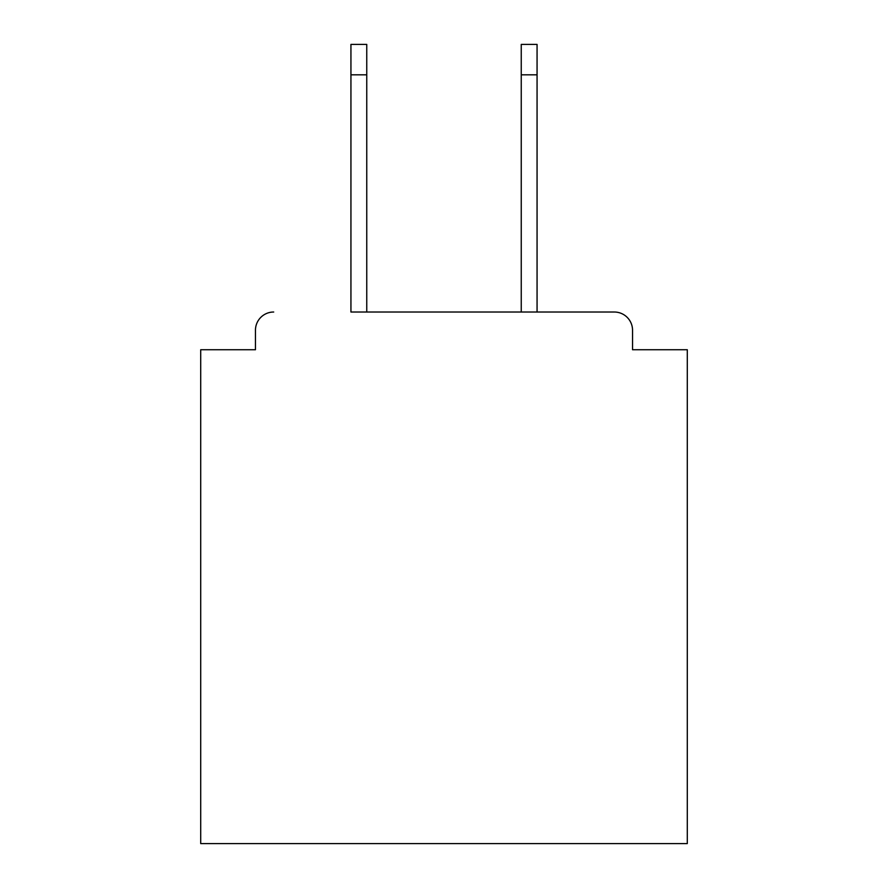 <?xml version="1.0" encoding="UTF-8"?>
<svg xmlns="http://www.w3.org/2000/svg" width="888" height="888" viewBox="0 0 888 888"><rect width="100%" height="100%" fill="white"/><g stroke="black" fill="none" stroke-linecap="round" stroke-linejoin="round"><path stroke-width="1.33" d="M632.545 349.728L632.545 330.258L632.545 349.728L687.29 349.728L687.29 843.6L200.71 843.6L200.71 349.728L255.455 349.728L255.455 330.258L255.455 349.728M350.938 74.814L350.938 44.4L366.755 44.4L366.755 74.814L350.938 74.814L350.938 312.021L614.296 312.021L537.062 312.021L537.062 74.814L521.245 74.814L521.245 44.4L537.062 44.4L537.062 74.814M632.545 330.258A18.248 18.248 0 0 0 614.296 312.021M273.704 312.021A18.248 18.248 0 0 0 255.455 330.258M521.245 74.814L521.245 312.021L366.755 312.021L366.755 74.814"/></g></svg>
